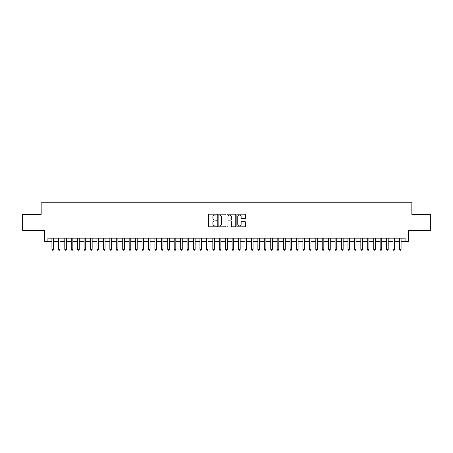 <?xml version="1.0" encoding="UTF-8"?>
<svg xmlns="http://www.w3.org/2000/svg" width="453" height="453" viewBox="0 0 453 453"><rect width="100%" height="100%" fill="white"/><g stroke="black" fill="none" stroke-linecap="round" stroke-linejoin="round"><path stroke-width="0.68" d="M216.206 214.609A0.442 0.442 0 0 0 215.758 214.167L209.048 214.167A0.634 0.634 0 0 0 208.42 214.796L208.42 226.166A0.634 0.634 0 0 0 209.048 226.8L215.758 226.8A0.442 0.442 0 0 0 216.206 226.358A0.442 0.442 0 0 0 215.758 225.917L214.892 225.917A2.022 2.022 0 0 1 212.87 223.895L212.87 222.944A2.022 2.022 0 0 1 214.892 220.922L215.758 220.922A0.442 0.442 0 0 0 216.206 220.481A0.442 0.442 0 0 0 215.758 220.039L214.892 220.039A2.022 2.022 0 0 1 212.87 218.018L212.87 217.072A2.022 2.022 0 0 1 214.892 215.05L215.758 215.05A0.442 0.442 0 0 0 216.206 214.609M244.96 218.618A0.634 0.634 0 0 0 245.594 217.989L245.594 214.796A0.634 0.634 0 0 0 244.96 214.167L237.508 214.167A0.634 0.634 0 0 0 236.874 214.796L236.874 226.166A0.634 0.634 0 0 0 237.508 226.8L244.96 226.8A0.634 0.634 0 0 0 245.594 226.166L245.594 222.315A0.634 0.634 0 0 0 244.96 221.681L241.772 221.681A0.634 0.634 0 0 0 241.138 222.315L241.138 224.224A1.687 1.687 0 0 1 239.45 225.917A1.687 1.687 0 0 1 237.763 224.224L237.763 216.738A1.687 1.687 0 0 1 239.45 215.05A1.687 1.687 0 0 1 241.138 216.738L241.138 217.989A0.634 0.634 0 0 0 241.772 218.618L244.96 218.618M47.91 241.398L47.91 238.182L405.09 238.182L405.09 241.398L408.306 241.398L408.306 230.458L430.35 230.458L430.35 214.371L411.845 214.371L411.845 202.785L41.155 202.785L41.155 214.371L22.65 214.371L22.65 230.458L44.694 230.458L44.694 241.398L51.931 241.398M225.945 214.796A0.634 0.634 0 0 0 225.317 214.167L217.859 214.167A0.634 0.634 0 0 0 217.23 214.796L217.23 226.166A0.634 0.634 0 0 0 217.859 226.8L225.317 226.8A0.634 0.634 0 0 0 225.945 226.166L225.945 214.796M227.683 214.167L235.141 214.167A0.634 0.634 0 0 1 235.77 214.796L235.77 226.166A0.634 0.634 0 0 1 235.141 226.8L231.947 226.8A0.634 0.634 0 0 1 231.319 226.166L231.319 221.557A0.634 0.634 0 0 0 230.685 220.922L228.567 220.922A0.634 0.634 0 0 0 227.938 221.557L227.938 226.358A0.442 0.442 0 0 1 227.497 226.8A0.442 0.442 0 0 1 227.055 226.358L227.055 214.796A0.634 0.634 0 0 1 227.683 214.167M53.539 241.398L58.369 241.398M59.977 241.398L64.802 241.398M66.41 241.398L71.24 241.398M72.848 241.398L77.673 241.398M79.286 241.398L84.111 241.398M85.719 241.398L90.549 241.398M92.157 241.398L96.982 241.398M98.59 241.398L103.42 241.398M105.028 241.398L109.853 241.398M111.461 241.398L116.291 241.398M117.899 241.398L122.723 241.398M124.332 241.398L129.162 241.398M130.77 241.398L135.594 241.398M137.202 241.398L142.032 241.398M143.641 241.398L148.465 241.398M150.079 241.398L154.903 241.398M156.511 241.398L161.342 241.398M162.95 241.398L167.774 241.398M169.382 241.398L174.212 241.398M175.821 241.398L180.645 241.398M182.253 241.398L187.083 241.398M188.691 241.398L193.516 241.398M195.124 241.398L199.954 241.398M201.562 241.398L206.387 241.398M207.995 241.398L212.825 241.398M214.433 241.398L219.258 241.398M220.871 241.398L225.696 241.398M227.304 241.398L232.129 241.398M233.742 241.398L238.567 241.398M240.175 241.398L245.005 241.398M246.613 241.398L251.438 241.398M253.046 241.398L257.876 241.398M259.484 241.398L264.309 241.398M265.917 241.398L270.747 241.398M272.355 241.398L277.179 241.398M278.788 241.398L283.618 241.398M285.226 241.398L290.05 241.398M291.658 241.398L296.489 241.398M298.097 241.398L302.921 241.398M304.535 241.398L309.359 241.398M310.968 241.398L315.798 241.398M317.406 241.398L322.23 241.398M323.838 241.398L328.668 241.398M330.277 241.398L335.101 241.398M336.709 241.398L341.539 241.398M343.148 241.398L347.972 241.398M349.58 241.398L354.41 241.398M356.018 241.398L360.843 241.398M362.451 241.398L367.281 241.398M368.889 241.398L373.714 241.398M375.327 241.398L380.152 241.398M381.76 241.398L386.59 241.398M388.198 241.398L393.023 241.398M394.631 241.398L399.461 241.398M401.069 241.398L405.09 241.398M218.556 215.05A0.442 0.442 0 0 0 218.114 215.492L218.114 225.475A0.442 0.442 0 0 0 218.556 225.917L219.473 225.917A2.022 2.022 0 0 0 221.494 223.895L221.494 217.072A2.022 2.022 0 0 0 219.473 215.05L218.556 215.05M231.319 216.772A1.687 1.687 0 0 0 229.626 215.084A1.687 1.687 0 0 0 227.938 216.772L227.938 219.411A0.634 0.634 0 0 0 228.567 220.039L230.685 220.039A0.634 0.634 0 0 0 231.319 219.411L231.319 216.772M53.539 238.182L53.539 249.376L51.931 249.376L51.931 238.182M53.539 249.376L53.058 250.215L52.418 250.215L51.931 249.376M59.977 238.182L59.977 249.376L58.369 249.376L58.369 238.182M59.977 249.376L59.496 250.215L58.85 250.215L58.369 249.376M66.41 238.182L66.41 249.376L64.802 249.376L64.802 238.182M66.41 249.376L65.928 250.215L65.289 250.215L64.802 249.376M72.848 238.182L72.848 249.376L71.24 249.376L71.24 238.182M72.848 249.376L72.367 250.215L71.721 250.215L71.24 249.376M79.286 238.182L79.286 249.376L77.673 249.376L77.673 238.182M79.286 249.376L78.799 250.215L78.159 250.215L77.673 249.376M85.719 238.182L85.719 249.376L84.111 249.376L84.111 238.182M85.719 249.376L85.238 250.215L84.592 250.215L84.111 249.376M92.157 238.182L92.157 249.376L90.549 249.376L90.549 238.182M92.157 249.376L91.67 250.215L91.03 250.215L90.549 249.376M98.59 238.182L98.59 249.376L96.982 249.376L96.982 238.182M98.59 249.376L98.108 250.215L97.463 250.215L96.982 249.376M105.028 238.182L105.028 249.376L103.42 249.376L103.42 238.182M105.028 249.376L104.547 250.215L103.901 250.215L103.42 249.376M111.461 238.182L111.461 249.376L109.853 249.376L109.853 238.182M111.461 249.376L110.979 250.215L110.334 250.215L109.853 249.376M117.899 238.182L117.899 249.376L116.291 249.376L116.291 238.182M117.899 249.376L117.418 250.215L116.772 250.215L116.291 249.376M124.332 238.182L124.332 249.376L122.723 249.376L122.723 238.182M124.332 249.376L123.85 250.215L123.205 250.215L122.723 249.376M130.77 238.182L130.77 249.376L129.162 249.376L129.162 238.182M130.77 249.376L130.288 250.215L129.643 250.215L129.162 249.376M137.202 238.182L137.202 249.376L135.594 249.376L135.594 238.182M137.202 249.376L136.721 250.215L136.081 250.215L135.594 249.376M143.641 238.182L143.641 249.376L142.032 249.376L142.032 238.182M143.641 249.376L143.159 250.215L142.514 250.215L142.032 249.376M150.079 238.182L150.079 249.376L148.465 249.376L148.465 238.182M150.079 249.376L149.592 250.215L148.952 250.215L148.465 249.376M156.511 238.182L156.511 249.376L154.903 249.376L154.903 238.182M156.511 249.376L156.03 250.215L155.385 250.215L154.903 249.376M162.95 238.182L162.95 249.376L161.342 249.376L161.342 238.182M162.95 249.376L162.463 250.215L161.823 250.215L161.342 249.376M169.382 238.182L169.382 249.376L167.774 249.376L167.774 238.182M169.382 249.376L168.901 250.215L168.256 250.215L167.774 249.376M175.821 238.182L175.821 249.376L174.212 249.376L174.212 238.182M175.821 249.376L175.334 250.215L174.694 250.215L174.212 249.376M182.253 238.182L182.253 249.376L180.645 249.376L180.645 238.182M182.253 249.376L181.772 250.215L181.126 250.215L180.645 249.376M188.691 238.182L188.691 249.376L187.083 249.376L187.083 238.182M188.691 249.376L188.21 250.215L187.565 250.215L187.083 249.376M195.124 238.182L195.124 249.376L193.516 249.376L193.516 238.182M195.124 249.376L194.643 250.215L193.997 250.215L193.516 249.376M201.562 238.182L201.562 249.376L199.954 249.376L199.954 238.182M201.562 249.376L201.081 250.215L200.436 250.215L199.954 249.376M207.995 238.182L207.995 249.376L206.387 249.376L206.387 238.182M207.995 249.376L207.514 250.215L206.874 250.215L206.387 249.376M214.433 238.182L214.433 249.376L212.825 249.376L212.825 238.182M214.433 249.376L213.952 250.215L213.306 250.215L212.825 249.376M220.871 238.182L220.871 249.376L219.258 249.376L219.258 238.182M220.871 249.376L220.385 250.215L219.745 250.215L219.258 249.376M227.304 238.182L227.304 249.376L225.696 249.376L225.696 238.182M227.304 249.376L226.823 250.215L226.177 250.215L225.696 249.376M233.742 238.182L233.742 249.376L232.129 249.376L232.129 238.182M233.742 249.376L233.255 250.215L232.616 250.215L232.129 249.376M240.175 238.182L240.175 249.376L238.567 249.376L238.567 238.182M240.175 249.376L239.694 250.215L239.048 250.215L238.567 249.376M246.613 238.182L246.613 249.376L245.005 249.376L245.005 238.182M246.613 249.376L246.126 250.215L245.486 250.215L245.005 249.376M253.046 238.182L253.046 249.376L251.438 249.376L251.438 238.182M253.046 249.376L252.564 250.215L251.919 250.215L251.438 249.376M259.484 238.182L259.484 249.376L257.876 249.376L257.876 238.182M259.484 249.376L259.003 250.215L258.357 250.215L257.876 249.376M265.917 238.182L265.917 249.376L264.309 249.376L264.309 238.182M265.917 249.376L265.435 250.215L264.79 250.215L264.309 249.376M272.355 238.182L272.355 249.376L270.747 249.376L270.747 238.182M272.355 249.376L271.874 250.215L271.228 250.215L270.747 249.376M278.788 238.182L278.788 249.376L277.179 249.376L277.179 238.182M278.788 249.376L278.306 250.215L277.666 250.215L277.179 249.376M285.226 238.182L285.226 249.376L283.618 249.376L283.618 238.182M285.226 249.376L284.744 250.215L284.099 250.215L283.618 249.376M291.658 238.182L291.658 249.376L290.05 249.376L290.05 238.182M291.658 249.376L291.177 250.215L290.537 250.215L290.05 249.376M298.097 238.182L298.097 249.376L296.489 249.376L296.489 238.182M298.097 249.376L297.615 250.215L296.97 250.215L296.489 249.376M304.535 238.182L304.535 249.376L302.921 249.376L302.921 238.182M304.535 249.376L304.048 250.215L303.408 250.215L302.921 249.376M310.968 238.182L310.968 249.376L309.359 249.376L309.359 238.182M310.968 249.376L310.486 250.215L309.841 250.215L309.359 249.376M317.406 238.182L317.406 249.376L315.798 249.376L315.798 238.182M317.406 249.376L316.919 250.215L316.279 250.215L315.798 249.376M323.838 238.182L323.838 249.376L322.23 249.376L322.23 238.182M323.838 249.376L323.357 250.215L322.712 250.215L322.23 249.376M330.277 238.182L330.277 249.376L328.668 249.376L328.668 238.182M330.277 249.376L329.795 250.215L329.15 250.215L328.668 249.376M336.709 238.182L336.709 249.376L335.101 249.376L335.101 238.182M336.709 249.376L336.228 250.215L335.582 250.215L335.101 249.376M343.148 238.182L343.148 249.376L341.539 249.376L341.539 238.182M343.148 249.376L342.666 250.215L342.021 250.215L341.539 249.376M349.58 238.182L349.58 249.376L347.972 249.376L347.972 238.182M349.58 249.376L349.099 250.215L348.453 250.215L347.972 249.376M356.018 238.182L356.018 249.376L354.41 249.376L354.41 238.182M356.018 249.376L355.537 250.215L354.892 250.215L354.41 249.376M362.451 238.182L362.451 249.376L360.843 249.376L360.843 238.182M362.451 249.376L361.97 250.215L361.33 250.215L360.843 249.376M368.889 238.182L368.889 249.376L367.281 249.376L367.281 238.182M368.889 249.376L368.408 250.215L367.762 250.215L367.281 249.376M375.327 238.182L375.327 249.376L373.714 249.376L373.714 238.182M375.327 249.376L374.841 250.215L374.201 250.215L373.714 249.376M381.76 238.182L381.76 249.376L380.152 249.376L380.152 238.182M381.76 249.376L381.279 250.215L380.633 250.215L380.152 249.376M388.198 238.182L388.198 249.376L386.59 249.376L386.59 238.182M388.198 249.376L387.711 250.215L387.072 250.215L386.59 249.376M394.631 238.182L394.631 249.376L393.023 249.376L393.023 238.182M394.631 249.376L394.15 250.215L393.504 250.215L393.023 249.376M401.069 238.182L401.069 249.376L399.461 249.376L399.461 238.182M401.069 249.376L400.582 250.215L399.942 250.215L399.461 249.376"/></g></svg>
